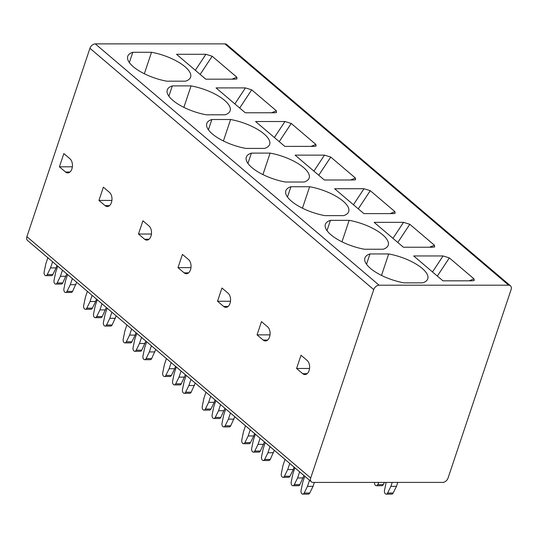 <?xml version="1.0" encoding="UTF-8"?>
<svg xmlns="http://www.w3.org/2000/svg" width="538" height="538" viewBox="0 0 538 538"><rect width="100%" height="100%" fill="white"/><g stroke="black" fill="none" stroke-linecap="round" stroke-linejoin="round"><path stroke-width="0.81" d="M508.686 285.194L224.877 43.867A4.997 3.436 -49.6 0 1 226.639 44.472L510.448 285.799A4.997 3.436 130.4 0 0 508.686 285.194L379.108 285.207A4.997 3.436 130.4 0 0 373.735 289.619L310.702 478.006A4.997 3.436 130.4 0 0 311.361 481.813A4.997 3.436 130.4 0 0 313.123 482.418L442.7 482.404A4.997 3.436 130.4 0 0 448.067 477.993L511.1 289.605A4.997 3.436 130.4 0 0 510.448 285.799M224.877 43.867L95.3 43.881A4.997 3.436 -49.6 0 0 89.933 48.292L26.9 236.68A4.997 3.436 -49.6 0 0 27.552 240.486L311.361 481.813M47.848 257.742L45.804 263.855L44.156 271.919A2.858 1.789 -90 0 0 45.858 275.658A2.858 1.789 -90 0 0 47.27 274.568L50.545 267.89L52.596 261.777M57.734 266.149L55.69 272.262L54.035 280.318A2.858 1.789 -90 0 0 55.737 284.064A2.858 1.789 -90 0 0 57.149 282.968L60.431 276.29L62.475 270.184M67.613 274.548L65.569 280.661L63.921 288.724A2.858 1.789 -90 0 0 65.623 292.464A2.858 1.789 -90 0 0 67.028 291.374L70.31 284.696L72.354 278.583M50.545 267.89L56.107 267.89L56.92 265.463M45.858 275.658L51.419 275.658A2.858 1.789 -90 0 0 52.832 274.568L56.107 267.89M55.737 284.064L61.298 284.064A2.858 1.789 -90 0 0 62.711 282.968L66.806 273.862M65.623 292.464L71.184 292.464A2.858 1.789 -90 0 0 72.59 291.367L76.685 282.268M60.431 276.29L65.992 276.29M70.31 284.696L75.871 284.696M87.378 291.354L85.334 297.467L83.679 305.53A2.858 1.789 -90 0 0 85.387 309.269A2.858 1.789 -90 0 0 86.793 308.18L90.075 301.502L92.119 295.389M97.257 299.76L95.213 305.873L93.565 313.93A2.858 1.789 -90 0 0 95.266 317.676A2.858 1.789 -90 0 0 96.679 316.579L99.96 309.901L102.005 303.795M107.143 308.16L105.098 314.273L103.444 322.336A2.858 1.789 -90 0 0 105.145 326.075A2.858 1.789 -90 0 0 106.558 324.979L109.839 318.308L111.884 312.195M90.075 301.502L95.636 301.502L96.45 299.067M85.387 309.269L90.949 309.269A2.858 1.789 -90 0 0 92.354 308.173L95.636 301.502M95.266 317.676L100.828 317.676A2.858 1.789 -90 0 0 102.24 316.579L106.329 307.474M105.145 326.075L110.707 326.075A2.858 1.789 -90 0 0 112.119 324.979L116.215 315.873M99.96 309.901L105.515 309.901M109.839 318.308L115.401 318.308M126.901 324.965L124.856 331.078L123.209 339.142A2.858 1.789 -90 0 0 124.91 342.881A2.858 1.789 -90 0 0 126.322 341.785L129.604 335.113L131.649 329M136.786 333.372L134.742 339.478L133.088 347.541A2.858 1.789 -90 0 0 134.796 351.287A2.858 1.789 -90 0 0 136.201 350.191L139.483 343.513L141.528 337.4M146.666 341.771L144.621 347.884L142.974 355.948A2.858 1.789 -90 0 0 144.675 359.687A2.858 1.789 -90 0 0 146.087 358.59L149.369 351.919L151.413 345.806M129.604 335.113L135.166 335.113L135.98 332.679M124.91 342.881L130.472 342.881A2.858 1.789 -90 0 0 131.884 341.785L135.166 335.113M134.796 351.287L140.357 351.287A2.858 1.789 -90 0 0 141.763 350.191L145.859 341.085M144.675 359.687L150.237 359.687A2.858 1.789 -90 0 0 151.649 358.59L155.738 349.485M139.483 343.513L145.045 343.513M149.369 351.919L154.931 351.919M166.43 358.577L164.386 364.69L162.738 372.753A2.858 1.789 -90 0 0 164.44 376.492A2.858 1.789 -90 0 0 165.852 375.396L169.127 368.725L171.171 362.612M176.316 366.983L174.265 373.09L172.617 381.153A2.858 1.789 -90 0 0 174.319 384.899A2.858 1.789 -90 0 0 175.731 383.802L179.013 377.125L181.057 371.012M186.195 375.383L184.151 381.496L182.496 389.559A2.858 1.789 -90 0 0 184.204 393.298A2.858 1.789 -90 0 0 185.61 392.202L188.892 385.531L190.936 379.418M169.127 368.725L174.689 368.725L175.502 366.291M164.44 376.492L170.001 376.492A2.858 1.789 -90 0 0 171.407 375.396L174.689 368.725M174.319 384.899L179.88 384.899A2.858 1.789 -90 0 0 181.293 383.802L185.388 374.697M184.204 393.298L189.766 393.298A2.858 1.789 -90 0 0 191.172 392.202L195.267 383.096M179.013 377.125L184.574 377.125M188.892 385.531L194.453 385.531M205.96 392.189L203.915 398.302L202.261 406.365A2.858 1.789 -90 0 0 203.963 410.104A2.858 1.789 -90 0 0 205.375 409.008L208.657 402.337L210.701 396.224M215.839 400.595L213.794 406.701L212.147 414.764A2.858 1.789 -90 0 0 213.848 418.503A2.858 1.789 -90 0 0 215.261 417.414L218.536 410.736L220.58 404.623M225.725 408.994L223.674 415.107L222.026 423.171A2.858 1.789 -90 0 0 223.727 426.91A2.858 1.789 -90 0 0 225.14 425.814L228.421 419.142L230.466 413.029M208.657 402.337L214.218 402.337L215.032 399.902M203.963 410.104L209.524 410.104A2.858 1.789 -90 0 0 210.936 409.008L214.218 402.337M213.848 418.503L219.41 418.503A2.858 1.789 -90 0 0 220.815 417.414L224.911 408.308M223.727 426.91L229.289 426.91A2.858 1.789 -90 0 0 230.701 425.814L234.797 416.708M218.536 410.736L224.097 410.736M228.421 419.142L233.983 419.136M245.483 425.8L243.438 431.913L241.791 439.976A2.858 1.789 -90 0 0 243.492 443.715A2.858 1.789 -90 0 0 244.904 442.619L248.186 435.948L250.231 429.835M255.368 434.206L253.324 440.313L251.67 448.376A2.858 1.789 -90 0 0 253.378 452.115A2.858 1.789 -90 0 0 254.783 451.026L258.065 444.348L260.11 438.235M265.247 442.606L263.203 448.719L261.555 456.782A2.858 1.789 -90 0 0 263.257 460.521A2.858 1.789 -90 0 0 264.669 459.425L267.944 452.747L269.989 446.641M248.186 435.948L253.748 435.941L254.555 433.514M243.492 443.715L249.054 443.715A2.858 1.789 -90 0 0 250.466 442.619L253.748 435.941M253.378 452.115L258.933 452.115A2.858 1.789 -90 0 0 260.345 451.026L264.44 441.92M263.257 460.521L268.818 460.521A2.858 1.789 -90 0 0 270.231 459.425L274.319 450.319M258.065 444.348L263.627 444.348M267.944 452.747L273.506 452.747M285.012 459.412L282.968 465.525L281.32 473.588A2.858 1.789 -90 0 0 283.022 477.327A2.858 1.789 -90 0 0 284.427 476.231L287.709 469.553L289.753 463.447M294.891 467.811L292.847 473.924L291.199 481.987A2.858 1.789 -90 0 0 292.901 485.727A2.858 1.789 -90 0 0 294.313 484.637L297.595 477.959L299.639 471.846M304.777 476.217L302.733 482.33L301.078 490.387A2.858 1.789 -90 0 0 302.786 494.133A2.858 1.789 -90 0 0 304.192 493.037L307.474 486.359L309.518 480.252M287.709 469.553L293.271 469.553L294.084 467.125M283.022 477.327L288.583 477.327A2.858 1.789 -90 0 0 289.989 476.231L293.271 469.553M292.901 485.727L298.462 485.727A2.858 1.789 -90 0 0 299.874 484.637L303.963 475.531M302.786 494.133L308.348 494.133A2.858 1.789 -90 0 0 309.754 493.037L313.035 486.359L314.353 482.418M297.595 477.959L303.156 477.959M307.474 486.359L313.035 486.359M374.549 482.411A2.858 1.789 -90 0 0 376.318 485.72A2.858 1.789 -90 0 0 377.73 484.63L378.819 482.411M386.129 482.411L384.495 490.38A2.858 1.789 -90 0 0 386.203 494.126A2.858 1.789 -90 0 0 387.609 493.03L390.891 486.352L392.209 482.411M376.318 485.72L381.879 485.72A2.858 1.789 -90 0 0 383.291 484.624L384.381 482.411M386.203 494.126L391.765 494.126A2.858 1.789 -90 0 0 393.17 493.03L396.452 486.352L397.77 482.411M390.891 486.352L396.452 486.352M103.37 187.184L98.945 200.418L105.071 205.63A7.498 4.701 -90 0 0 107.284 206.511A7.498 4.701 -90 0 0 111.85 200.829A7.498 4.701 -90 0 0 109.496 192.396L103.37 187.184M142.9 220.795L138.474 234.03L144.601 239.235A7.498 4.701 -90 0 0 146.813 240.123A7.498 4.701 -90 0 0 151.373 234.44A7.498 4.701 -90 0 0 149.026 226.007L142.9 220.795M182.429 254.407L177.997 267.642L184.124 272.847A7.498 4.701 -90 0 0 186.343 273.734A7.498 4.701 -90 0 0 190.903 268.052A7.498 4.701 -90 0 0 188.556 259.619L182.429 254.407M221.952 288.018L217.527 301.253L223.653 306.458A7.498 4.701 -90 0 0 225.866 307.346A7.498 4.701 -90 0 0 230.432 301.663A7.498 4.701 -90 0 0 228.078 293.23L221.952 288.018M261.481 321.63L257.056 334.865L263.183 340.07A7.498 4.701 -90 0 0 265.395 340.957A7.498 4.701 -90 0 0 269.955 335.275A7.498 4.701 -90 0 0 267.608 326.842L261.481 321.63M301.011 355.241L296.579 368.476L302.706 373.681A7.498 4.701 -90 0 0 304.918 374.562A7.498 4.701 -90 0 0 309.484 368.886A7.498 4.701 -90 0 0 307.137 360.453L301.011 355.241M63.847 153.572L59.415 166.807L65.542 172.019A7.498 4.701 -90 0 0 67.761 172.9A7.498 4.701 -90 0 0 72.321 167.217A7.498 4.701 -90 0 0 69.974 158.784L63.847 153.572M59.415 166.807L72.381 166.807M98.945 200.418L111.904 200.418M138.474 234.03L151.434 234.03M177.997 267.642L190.963 267.642M217.527 301.253L230.486 301.253M257.056 334.865L270.015 334.858M296.579 368.476L309.538 368.469M274.676 112.772L245.294 112.778L216.041 87.902L245.422 87.902L251.697 89.846L276.371 110.828L276.512 112.523L274.676 112.772M314.199 146.383L284.817 146.39L255.57 121.514L284.952 121.514L291.226 123.458L315.893 144.44L316.041 146.134L314.199 146.383M353.728 179.995L324.347 180.001L295.093 155.126L324.475 155.126L330.756 157.069L355.423 178.051L355.564 179.746L353.728 179.995M393.251 213.606L363.876 213.606L334.623 188.737L364.004 188.737L370.279 190.681L394.953 211.663L395.094 213.357L393.251 213.606M432.781 247.218L403.399 247.218L374.152 222.349L403.534 222.349L409.808 224.292L434.475 245.267L434.623 246.969L432.781 247.218M472.31 280.829L442.929 280.829L413.675 255.96L443.056 255.954L449.338 257.904L474.005 278.879L474.146 280.58L472.31 280.829M166.793 81.184A32.852 12.044 -161.5 0 1 127.735 56.308A32.852 12.044 -161.5 0 1 132.799 52.28L151.534 52.28A32.852 12.044 -161.5 0 1 190.593 77.156A32.852 12.044 -161.5 0 1 185.523 81.184L166.793 81.184M206.323 114.796A32.852 12.044 -161.5 0 1 167.257 89.92A32.852 12.044 -161.5 0 1 172.328 85.892L191.057 85.892A32.852 12.044 -161.5 0 1 230.123 110.767A32.852 12.044 -161.5 0 1 225.052 114.796L206.323 114.796M245.846 148.407A32.852 12.044 -161.5 0 1 206.787 123.532A32.852 12.044 -161.5 0 1 211.858 119.503L230.587 119.503A32.852 12.044 -161.5 0 1 269.646 144.379A32.852 12.044 -161.5 0 1 264.582 148.407L245.846 148.407M285.375 182.019A32.852 12.044 -161.5 0 1 246.317 157.143A32.852 12.044 -161.5 0 1 251.381 153.115L270.11 153.108A32.852 12.044 -161.5 0 1 309.175 177.991A32.852 12.044 -161.5 0 1 304.104 182.019L285.375 182.019M324.905 215.63A32.852 12.044 -161.5 0 1 285.839 190.755A32.852 12.044 -161.5 0 1 290.91 186.726L309.639 186.72A32.852 12.044 -161.5 0 1 348.698 211.602A32.852 12.044 -161.5 0 1 343.634 215.63L324.905 215.63M364.428 249.242A32.852 12.044 -161.5 0 1 325.369 224.366A32.852 12.044 -161.5 0 1 330.44 220.338L349.169 220.331A32.852 12.044 -161.5 0 1 388.228 245.207A32.852 12.044 -161.5 0 1 383.157 249.242L364.428 249.242M403.957 282.853A32.852 12.044 -161.5 0 1 364.899 257.978A32.852 12.044 -161.5 0 1 369.962 253.949L388.692 253.943A32.852 12.044 -161.5 0 1 427.757 278.819A32.852 12.044 -161.5 0 1 422.686 282.847L403.957 282.853M235.146 79.16L205.765 79.167L176.518 54.291L205.899 54.291L212.174 56.234L236.841 77.216L236.982 78.911L235.146 79.16M132.799 52.28L129.355 62.576M144.345 73.753L151.534 52.28M172.328 85.892L168.885 96.188M183.875 107.365L191.057 85.892M211.858 119.503L208.408 129.799M223.398 140.976L230.587 119.503M251.381 153.115L247.937 163.411M262.927 174.588L270.11 153.108M290.91 186.726L287.467 197.022M302.457 208.199L309.639 186.72M330.44 220.338L326.99 230.634M341.98 241.811L349.169 220.331M369.962 253.949L366.519 264.245M381.509 275.422L388.692 253.943M47.27 274.568L52.832 274.568M57.149 282.968L62.711 282.968M67.028 291.374L72.59 291.367M86.793 308.18L92.354 308.173M96.679 316.579L102.24 316.579M106.558 324.979L112.119 324.979M126.322 341.785L131.884 341.785M136.201 350.191L141.763 350.191M146.087 358.59L151.649 358.59M165.852 375.396L171.407 375.396M175.731 383.802L181.293 383.802M185.61 392.202L191.172 392.202M205.375 409.008L210.936 409.008M215.261 417.414L220.815 417.414M225.14 425.814L230.701 425.814M244.904 442.619L250.466 442.619M254.783 451.026L260.345 451.026M264.669 459.425L270.231 459.425M284.427 476.231L289.989 476.231M294.313 484.637L299.874 484.637M304.192 493.037L309.754 493.037M377.73 484.63L383.291 484.624M387.609 493.03L393.17 493.03M310.702 478.006L26.9 236.68M373.735 289.619L89.933 48.292M65.542 172.019L69.974 172.019M105.071 205.63L109.503 205.63M144.601 239.235L149.026 239.235M184.124 272.847L188.556 272.847M223.653 306.458L228.078 306.458M263.183 340.07L267.608 340.07M302.706 373.681L307.137 373.681M379.108 285.207L95.3 43.881M212.174 56.234L200.176 74.412M231.979 79.16L236.841 77.216M195.334 70.296L205.899 54.291M251.697 89.846L239.699 108.024M271.508 112.772L276.371 110.828M234.857 103.908L245.422 87.902M291.226 123.458L279.229 141.635M311.031 146.383L315.893 144.44M274.387 137.513L284.952 121.514M313.916 171.124L324.475 155.126M318.758 175.247L330.756 157.069M350.561 179.995L355.423 178.051M353.439 204.736L364.004 188.737M358.281 208.858L370.279 190.681M390.09 213.606L394.953 211.663M392.969 238.347L403.534 222.349M397.811 242.463L409.808 224.292M429.613 247.218L434.475 245.267M432.491 271.959L443.056 255.954M437.333 276.075L449.338 257.904M469.143 280.829L474.005 278.879"/></g></svg>
